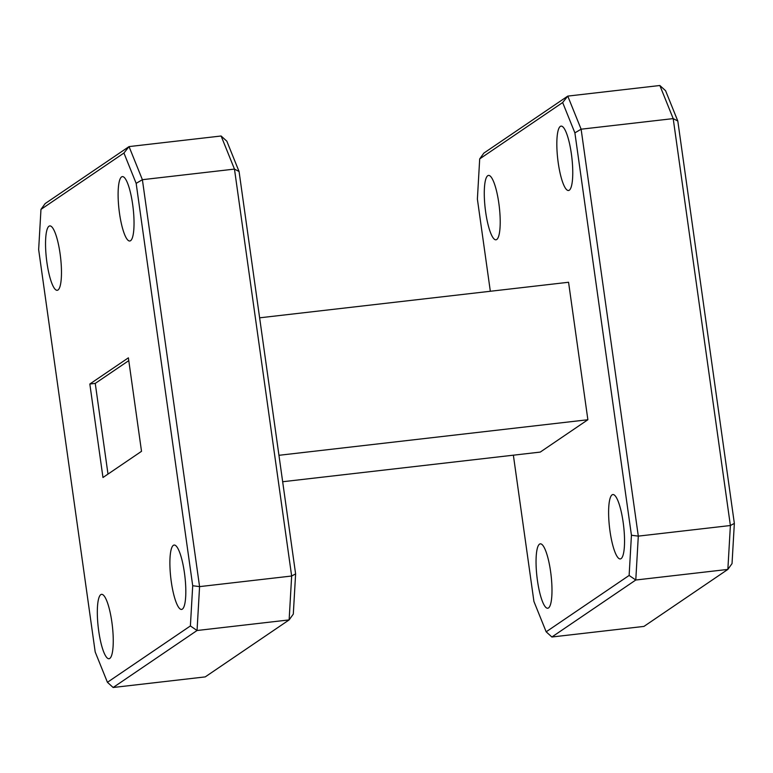 <?xml version="1.0" encoding="UTF-8"?>
<svg xmlns="http://www.w3.org/2000/svg" width="773" height="773" viewBox="0 0 773 773"><rect width="100%" height="100%" fill="white"/><g stroke="black" fill="none" stroke-linecap="round" stroke-linejoin="round"><path stroke-width="1.16" d="M98.712 631A32.408 7.092 -96.6 0 0 108.993 658.731A32.408 7.092 -96.6 0 0 111.863 622.062A32.408 7.092 -96.6 0 0 101.582 594.34A32.408 7.092 -96.6 0 0 98.712 631M171.277 581.702A32.408 7.092 -96.6 0 0 181.558 609.433A32.408 7.092 -96.6 0 0 184.428 572.774A32.408 7.092 -96.6 0 0 174.147 545.042A32.408 7.092 -96.6 0 0 171.277 581.702M119.496 213.271A32.408 7.092 -96.6 0 0 129.777 241.002A32.408 7.092 -96.6 0 0 132.647 204.343A32.408 7.092 -96.6 0 0 122.366 176.611A32.408 7.092 -96.6 0 0 119.496 213.271M46.931 262.569A32.408 7.092 -96.6 0 0 57.212 290.3A32.408 7.092 -96.6 0 0 60.081 253.631A32.408 7.092 -96.6 0 0 49.801 225.909A32.408 7.092 -96.6 0 0 46.931 262.569M537.438 580.504A32.408 7.092 -96.6 0 0 547.719 608.235A32.408 7.092 -96.6 0 0 550.598 571.566A32.408 7.092 -96.6 0 0 540.317 543.844A32.408 7.092 -96.6 0 0 537.438 580.504M610.003 531.215A32.408 7.092 -96.6 0 0 620.284 558.937A32.408 7.092 -96.6 0 0 623.154 522.277A32.408 7.092 -96.6 0 0 612.873 494.546A32.408 7.092 -96.6 0 0 610.003 531.215M558.222 162.784A32.408 7.092 -96.6 0 0 568.503 190.506A32.408 7.092 -96.6 0 0 571.373 153.846A32.408 7.092 -96.6 0 0 561.092 126.115A32.408 7.092 -96.6 0 0 558.222 162.784M485.666 212.073A32.408 7.092 -96.6 0 0 495.947 239.804A32.408 7.092 -96.6 0 0 498.817 203.135A32.408 7.092 -96.6 0 0 488.536 175.413A32.408 7.092 -96.6 0 0 485.666 212.073M89.832 384.017L102.973 477.501L141.517 451.316L128.386 357.831L89.832 384.017L95.253 383.398L107.998 474.091M128.772 360.624L95.253 383.398M513.369 455.181L533.93 601.481L546.163 631.812L629.125 575.45L631.435 535.245L574.89 132.869L562.657 102.538L479.695 158.9L483.869 153.093L567.769 96.103L659.852 85.503L665.572 90.692L677.805 121.023L734.35 523.398L732.031 563.604L727.857 569.411L635.783 580.011L551.883 637L643.957 626.41L727.857 569.411L730.388 525.524L673.196 118.607L581.122 129.197L638.305 536.124L730.388 525.524L734.35 523.398M38.65 249.602L95.195 651.977L107.428 682.308L190.39 625.946L192.709 585.731L136.154 183.365L123.931 153.035L40.969 209.396L38.65 249.602M479.695 158.9L477.385 199.105L490.333 291.266M282.667 481.734L540.259 452.089L587.876 419.739L568.561 282.261L259.631 317.819M631.435 535.245L638.305 536.124L635.783 580.011L629.125 575.45M562.657 102.538L567.769 96.103L581.122 129.197L574.89 132.869M677.805 121.023L673.196 118.607L659.852 85.503M278.947 455.297L587.876 419.739M221.117 136L226.837 141.188L239.07 171.519L295.615 573.895L293.305 614.1L289.131 619.907L291.653 576.02L234.47 169.094L221.117 136L129.043 146.59L142.387 179.694L234.47 169.094L239.07 171.519M113.148 687.497L205.232 676.897L289.131 619.907L197.047 630.507L113.148 687.497L107.428 682.308M136.154 183.365L142.387 179.694L199.579 586.62L291.653 576.02L295.615 573.895M192.709 585.731L199.579 586.62L197.047 630.507L190.39 625.946M40.969 209.396L45.143 203.589L129.043 146.59L123.931 153.035M551.883 637L546.163 631.812"/></g></svg>
